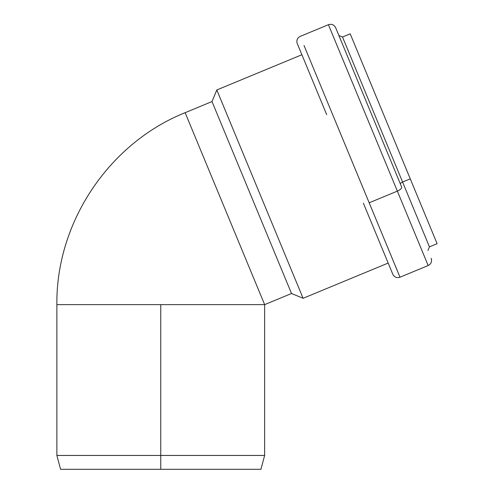 <?xml version="1.0" encoding="UTF-8"?>
<svg xmlns="http://www.w3.org/2000/svg" width="494" height="494" viewBox="0 0 494 494"><rect width="100%" height="100%" fill="white"/><g stroke="black" fill="none" stroke-linecap="round" stroke-linejoin="round"><path stroke-width="0.74" d="M160.76 469.3L260.931 469.3L160.76 469.3L160.76 455.449L264.642 455.449L160.76 455.449L160.76 304.631L160.76 455.449L56.878 455.449L160.76 455.449L160.76 469.3L60.589 469.3L160.76 469.3M260.931 469.3L264.642 455.449L264.642 304.631L185.133 112.688L264.642 304.631L291.516 293.504L212.006 101.554L291.516 293.504L303.1 298.296L291.516 293.504L264.642 304.631L56.878 304.631L264.642 304.631L56.878 304.631L56.878 455.449L60.589 469.3M388.173 263.061L303.1 298.296L216.804 89.976L303.1 298.296L216.804 89.976L301.883 54.735L216.804 89.976L212.006 101.554L185.133 112.688C108.865 143.254 55.933 222.473 56.878 304.631M331.066 110.78L396.219 268.063L304.026 45.51L369.179 202.793L397.355 191.122L428.175 265.531L397.355 191.122A5.539 2.118 -22.5 0 0 401.665 187.047L335.661 27.701L401.665 187.047A5.539 2.118 157.5 0 1 397.355 191.122L328.424 24.7L397.355 191.122L369.179 202.793L399.998 277.202C397.028 278.153 394.694 277.319 392.996 274.701L363.356 203.139L392.996 274.701M350.19 33.82L342.515 37.001L387.852 146.465L402.585 182.027L410.261 178.847L437.122 243.684L350.19 33.82L410.261 178.847L402.585 182.027L429.44 246.864L427.94 250.483M335.661 27.701C334.068 24.719 331.659 23.718 328.424 24.7L300.247 36.371C297.474 37.797 296.412 40.039 297.061 43.089L326.701 114.651M338.896 35.506L342.515 37.001L429.44 246.864L437.122 243.684M402.585 182.027A2.773 1.056 -22.5 0 0 400.43 184.064A2.773 1.056 157.5 0 1 402.585 182.027M431.176 258.288C432.157 261.524 431.157 263.938 428.175 265.531L399.998 277.202"/></g></svg>
